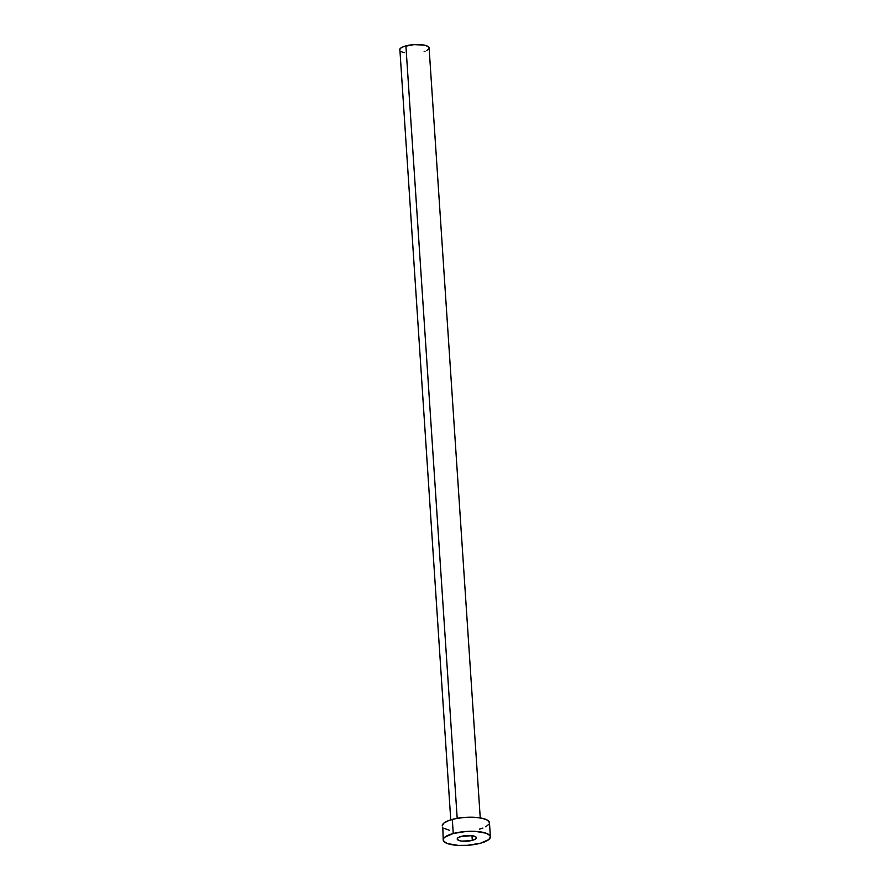 <?xml version="1.0" encoding="UTF-8"?>
<svg xmlns="http://www.w3.org/2000/svg" width="890" height="890" viewBox="0 0 890 890"><rect width="100%" height="100%" fill="white"/><g stroke="black" fill="none" stroke-linecap="round" stroke-linejoin="round"><path stroke-width="1.33" d="M472.29 840.371A9.612 2.826 -3.8 0 1 462.455 841.172A9.612 2.826 -3.8 0 1 457.204 839.025A9.612 2.826 -3.8 0 1 461.287 836.4L457.849 837.902L457.204 839.036L458.94 840.494L461.643 841.095L470.654 840.75L474.882 839.415L476.384 837.746L475.572 836.711L471.945 835.688L461.287 836.4A9.612 2.826 -3.8 0 1 471.133 835.599A9.612 2.826 -3.8 0 1 476.384 837.757A9.612 2.826 -3.8 0 1 472.29 840.371L471.989 835.699L472.29 840.371M405.896 45.891L457.193 818.333L405.896 45.891A14.785 4.35 176.2 0 0 399.61 49.929L400.611 48.205L403.693 46.58L414.028 44.611L424.552 45.179L427.856 46.369L429.102 47.949A14.785 4.35 176.2 0 0 421.037 44.656A14.785 4.35 176.2 0 0 405.896 45.891M453.244 833.507A23.652 6.953 -3.8 0 1 477.485 831.527A23.652 6.953 -3.8 0 1 490.39 836.823A23.652 6.953 -3.8 0 1 480.333 843.275A23.652 6.953 -3.8 0 1 456.103 845.255A23.652 6.953 -3.8 0 1 443.198 839.96A23.652 6.953 -3.8 0 1 453.244 833.507L452.309 819.412L453.244 833.507L466.271 831.449L475.338 831.371L486.118 833.218L489.834 835.476L490.39 836.8L488.799 839.582L480.333 843.275L467.317 845.322L458.25 845.4L447.459 843.564L443.754 841.295L443.543 838.591L444.789 837.201L453.244 833.507M490.39 836.823L489.455 822.727A23.652 6.953 176.2 0 0 476.551 817.432A23.652 6.953 176.2 0 0 452.309 819.412A23.652 6.953 176.2 0 0 442.252 825.864L443.854 823.105L448.805 820.513L456.348 818.489L465.337 817.354L474.403 817.276L482.169 818.266L487.453 820.168L489.455 822.705M449.539 830.314L444.255 828.412M442.82 827.199L443.198 839.96M489.099 824.084L485.762 826.821M482.914 828.078L479.399 829.18M404.16 52.71L400.856 51.52M399.955 50.763L450.752 819.857M428.891 48.817L426.8 50.53M425.02 51.309L424.163 51.609M480.244 817.899L429.102 47.96"/></g></svg>
